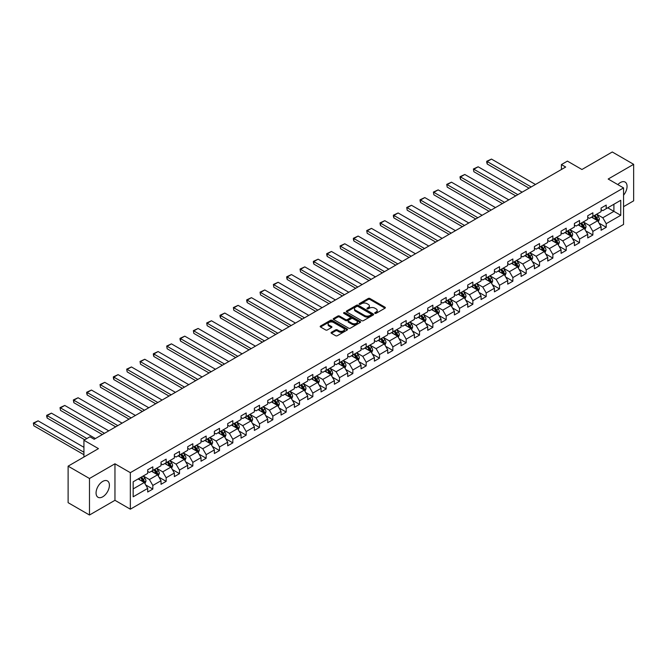 <?xml version="1.0" encoding="UTF-8"?>
<svg xmlns="http://www.w3.org/2000/svg" width="667" height="667" viewBox="0 0 667 667"><rect width="100%" height="100%" fill="white"/><g stroke="black" fill="none" stroke-linecap="round" stroke-linejoin="round"><path stroke-width="1" d="M374.929 313.332A0.834 0.484 0 0 0 376.105 313.332L385.017 308.179A1.184 0.684 0 0 0 385.359 307.695A1.184 0.684 0 0 0 385.017 307.212L369.91 298.491A1.184 0.684 0 0 0 368.234 298.491L359.321 303.643A0.834 0.484 0 0 0 360.497 304.319L361.647 303.652A3.794 2.193 0 0 1 367.017 303.652L368.276 304.377A3.794 2.193 0 0 1 369.393 305.928A3.794 2.193 0 0 1 368.276 307.479L367.125 308.146A0.834 0.484 0 0 0 368.301 308.821L369.451 308.162A3.794 2.193 0 0 1 374.821 308.162L376.08 308.888A3.794 2.193 0 0 1 377.188 310.438A3.794 2.193 0 0 1 376.08 311.989L374.929 312.648A0.834 0.484 0 0 0 374.929 313.332L374.929 312.648M102.735 496.807A9.43 5.444 120 0 0 108.896 488.494A9.43 5.444 120 0 0 107.445 480.94A9.43 5.444 120 0 0 102.735 481.407A9.43 5.444 120 0 0 96.573 489.711A9.43 5.444 120 0 0 98.016 497.274A9.43 5.444 120 0 0 102.735 496.807M623.562 195.181A9.43 5.444 120 0 0 625.112 182.066A9.43 5.444 120 0 0 620.402 182.533A9.43 5.444 120 0 0 617.834 184.609M331.399 332.308A1.184 0.684 0 0 0 331.057 332.791A1.184 0.684 0 0 0 331.399 333.275L335.634 335.718A1.184 0.684 0 0 0 337.319 335.718L347.215 330.007A1.184 0.684 0 0 0 347.565 329.523A1.184 0.684 0 0 0 347.215 329.039L332.116 320.318A1.184 0.684 0 0 0 330.44 320.318L320.535 326.03A1.184 0.684 0 0 0 320.185 326.522A1.184 0.684 0 0 0 320.535 327.005L325.654 329.957A1.184 0.684 0 0 0 327.33 329.957L331.566 327.514A1.184 0.684 0 0 0 331.916 327.03A1.184 0.684 0 0 0 331.566 326.538L329.031 325.079A3.177 1.834 0 0 1 328.097 323.778A3.177 1.834 0 0 1 330.057 322.086A3.177 1.834 0 0 1 333.517 322.486L343.463 328.222A3.177 1.834 0 0 1 344.389 329.523A3.177 1.834 0 0 1 342.429 331.216A3.177 1.834 0 0 1 338.969 330.815L337.319 329.857A1.184 0.684 0 0 0 335.634 329.857L331.399 332.308L331.399 333.275L335.634 330.849L335.634 329.857M623.562 206.67L633.65 200.842L633.65 164.324L612.281 151.984L581.932 169.501L567.4 161.114L561.422 164.574L565.691 167.033L94.189 439.261L89.912 436.793L83.925 440.245L83.925 457.028M89.486 478.497L89.486 515.016L114.957 500.308L114.957 463.79L89.486 478.497L68.117 466.158L98.458 448.633L83.925 440.245M114.957 463.79L130.34 472.67L623.562 187.911L623.562 224.437L130.34 509.188L130.34 472.67M633.65 164.324L608.179 179.031L623.562 187.911M361.731 320.66A1.184 0.684 0 0 0 363.407 320.66L373.312 314.941A1.184 0.684 0 0 0 373.662 314.457A1.184 0.684 0 0 0 373.312 313.974L358.212 305.253A1.184 0.684 0 0 0 356.528 305.253L346.632 310.964A1.184 0.684 0 0 0 346.281 311.456A1.184 0.684 0 0 0 346.632 311.939L361.731 320.66M344.064 313.507A0.834 0.484 0 0 1 344.906 313.623L344.906 312.64L360.263 321.502A1.184 0.684 0 0 1 360.614 321.986A1.184 0.684 0 0 1 360.263 322.469L350.367 328.189A1.184 0.684 0 0 1 348.683 328.189L333.583 319.468L333.583 318.501A1.184 0.684 0 0 0 333.233 318.984A1.184 0.684 0 0 0 333.583 319.468M333.583 318.501L337.819 316.058A1.184 0.684 0 0 1 339.495 316.058L345.623 319.593A1.184 0.684 0 0 0 347.299 319.593L350.108 317.967A1.184 0.684 0 0 0 350.458 317.484A1.184 0.684 0 0 0 350.108 317L343.738 313.315A0.834 0.484 0 0 1 344.906 312.64M89.486 515.016L68.117 502.676L68.117 466.158M145.689 484.934L152.826 489.053L152.826 485.451L161.03 480.715L161.03 484.317L166.158 481.357L166.158 477.755L174.362 473.02L174.362 476.622L179.498 473.662L179.498 470.052L187.702 465.316L187.702 468.918L192.83 465.958L192.83 462.356L201.034 457.62L201.034 461.222L206.161 458.262L206.161 454.661L214.374 449.917L214.374 453.527L219.501 450.558L219.501 446.957L227.705 442.221L227.705 445.823L232.833 442.863L232.833 439.261L241.037 434.525L241.037 438.127L246.173 435.167L246.173 431.557L254.377 426.822L254.377 430.423L259.505 427.464L259.505 423.862L267.709 419.126L267.709 422.728L272.836 419.768L272.836 416.166L281.049 411.422L281.049 415.032L286.176 412.064L286.176 408.462L294.38 403.727L294.38 407.329L299.508 404.369L299.508 400.767L307.712 396.031L307.712 399.633L312.84 396.673L312.84 393.063L321.052 388.327L321.052 391.929L326.18 388.969L326.18 385.368L334.384 380.632L334.384 384.234L339.511 381.274L339.511 377.672L347.715 372.928L347.715 376.538L352.851 373.57L352.851 369.968L361.055 365.233L361.055 368.834L366.183 365.875L366.183 362.273L374.387 357.537L374.387 361.139L379.515 358.179L379.515 354.577L387.727 349.833L387.727 353.435L392.855 350.475L392.855 346.873L401.059 342.138L401.059 345.739L406.186 342.78L406.186 339.178L414.39 334.434L414.39 338.044L419.526 335.076L419.526 331.474L427.73 326.738L427.73 330.34L432.858 327.38L432.858 323.778L441.062 319.043L441.062 322.645L446.19 319.685L446.19 316.083L454.402 311.339L454.402 314.941L459.53 311.981L459.53 308.379L467.734 303.643L467.734 307.245L472.861 304.285L472.861 300.684L481.065 295.94L481.065 299.55L486.193 296.582L486.193 292.98L494.405 288.244L494.405 291.846L499.533 288.886L499.533 285.284L507.737 280.549L507.737 284.15L512.865 281.191L512.865 277.589L521.077 272.845L521.077 276.446L526.205 273.487L526.205 269.885L534.409 265.149L534.409 268.751L539.536 265.791L539.536 262.189L547.74 257.454L547.74 261.055L552.868 258.087L552.868 254.486L561.08 249.75L561.08 253.352L566.208 250.392L566.208 246.79L574.412 242.054L574.412 245.656L579.54 242.696L579.54 239.094L587.744 234.35L587.744 237.952L592.88 234.992L592.88 231.391L601.084 226.655L601.084 230.257L606.211 227.297L606.211 223.695L620.744 215.308L620.744 200.3L613.907 204.252L613.907 211.356L620.744 215.308M152.826 489.053L147.699 492.021L147.699 488.411L133.167 496.807L133.167 481.799L147.699 473.412L147.699 469.81L152.826 466.85L152.826 470.452L161.03 465.716L161.03 462.106L166.158 459.146L166.158 462.748L174.362 458.012L174.362 454.41L179.498 451.451L179.498 455.052L187.702 450.317L187.702 446.715L192.83 443.747L192.83 447.357L201.034 442.613L201.034 439.011L206.161 436.051L206.161 439.653L214.374 434.917L214.374 431.316L219.501 428.356L219.501 431.958L227.705 427.222L227.705 423.612L232.833 420.652L232.833 424.254L241.037 419.518L241.037 415.916L246.173 412.956L246.173 416.558L254.377 411.822L254.377 408.221L259.505 405.261L259.505 408.863L267.709 404.119L267.709 400.517L272.836 397.557L272.836 401.159L281.049 396.423L281.049 392.821L286.176 389.862L286.176 393.463L294.38 388.728L294.38 385.117L299.508 382.158L299.508 385.759L307.712 381.024L307.712 377.422L312.84 374.462L312.84 378.064L321.052 373.328L321.052 369.726L326.18 366.767L326.18 370.368L334.384 365.624L334.384 362.023L339.511 359.063L339.511 362.665L347.715 357.929L347.715 354.327L352.851 351.367L352.851 354.969L361.055 350.233L361.055 346.623L366.183 343.663L366.183 347.265L374.387 342.53L374.387 338.928L379.515 335.968L379.515 339.57L387.727 334.834L387.727 331.232L392.855 328.272L392.855 331.874L401.059 327.13L401.059 323.528L406.186 320.569L406.186 324.17L414.39 319.435L414.39 315.833L419.526 312.873L419.526 316.475L427.73 311.739L427.73 308.137L432.858 305.169L432.858 308.771L441.062 304.035L441.062 300.433L446.19 297.474L446.19 301.075L454.402 296.34L454.402 292.738L459.53 289.778L459.53 293.38L467.734 288.636L467.734 285.034L472.861 282.074L472.861 285.676L481.065 280.94L481.065 277.339L486.193 274.379L486.193 277.981L494.405 273.245L494.405 269.643L499.533 266.675L499.533 270.277L507.737 265.541L507.737 261.939L512.865 258.979L512.865 262.581L521.077 257.846L521.077 254.244L526.205 251.284L526.205 254.886L534.409 250.142L534.409 246.54L539.536 243.58L539.536 247.182L547.74 242.446L547.74 238.844L552.868 235.885L552.868 239.486L561.08 234.751L561.08 231.149L566.208 228.181L566.208 231.791L574.412 227.047L574.412 223.445L579.54 220.485L579.54 224.087L587.744 219.351L587.744 215.749L592.88 212.79L592.88 216.391L601.084 211.647L601.084 208.046L606.211 205.086L606.211 208.688L620.744 200.3M151.459 471.244L157.612 474.796L149.408 479.531L143.255 475.98M147.699 471.436L149.408 472.428L152.826 470.452M149.408 479.531L152.826 485.451M157.612 474.796L161.03 480.715M164.791 463.54L170.944 467.092L162.74 471.836L156.587 468.276M161.03 463.74L162.74 464.724L166.158 462.748M162.74 471.836L166.158 477.755M170.944 467.092L174.362 473.02M178.131 455.844L184.284 459.396L176.08 464.132L169.918 460.58M174.362 456.036L176.08 457.028L179.498 455.052M176.08 464.132L179.498 470.052M184.284 459.396L187.702 465.316M191.462 448.141L197.615 451.701L189.411 456.436L183.258 452.885M187.702 448.341L189.411 449.325L192.83 447.357M189.411 456.436L192.83 462.356M197.615 451.701L201.034 457.62M204.794 440.445L210.955 443.997L202.743 448.733L196.59 445.181M201.034 440.645L202.743 441.629L206.161 439.653M202.743 448.733L206.161 454.661M210.955 443.997L214.374 449.917M218.134 432.75L224.287 436.301L216.083 441.037L209.93 437.485M214.374 432.941L216.083 433.934L219.501 431.958M216.083 441.037L219.501 446.957M224.287 436.301L227.705 442.221M231.466 425.046L237.619 428.598L229.415 433.342L223.262 429.781M227.705 425.246L229.415 426.23L232.833 424.254M229.415 433.342L232.833 439.261M237.619 428.598L241.037 434.525M244.806 417.35L250.959 420.902L242.746 425.638L236.593 422.086M241.037 417.542L242.746 418.534L246.173 416.558M242.746 425.638L246.173 431.557M250.959 420.902L254.377 426.822M258.137 409.646L264.29 413.207L256.086 417.942L249.933 414.39M254.377 409.846L256.086 410.83L259.505 408.863M256.086 417.942L259.505 423.862M264.29 413.207L267.709 419.126M271.469 401.951L277.622 405.503L269.418 410.238L263.265 406.687M267.709 402.151L269.418 403.135L272.836 401.159M269.418 410.238L272.836 416.166M277.622 405.503L281.049 411.422M284.809 394.255L290.962 397.807L282.758 402.543L276.597 398.991M281.049 394.447L282.758 395.439L286.176 393.463M282.758 402.543L286.176 408.462M290.962 397.807L294.38 403.727M298.141 386.552L304.294 390.103L296.09 394.847L289.937 391.287M294.38 386.752L296.09 387.735L299.508 385.759M296.09 394.847L299.508 400.767M304.294 390.103L307.712 396.031M311.472 378.856L317.634 382.408L309.421 387.143L303.268 383.592M307.712 379.048L309.421 380.04L312.84 378.064M309.421 387.143L312.84 393.063M317.634 382.408L321.052 388.327M324.812 371.152L330.965 374.712L322.761 379.448L316.608 375.896M321.052 371.352L322.761 372.336L326.18 370.368M322.761 379.448L326.18 385.368M330.965 374.712L334.384 380.632M338.144 363.457L344.297 367.008L336.093 371.744L329.94 368.192M334.384 363.657L336.093 364.641L339.511 362.665M336.093 371.744L339.511 377.672M344.297 367.008L347.715 372.928M351.484 355.761L357.637 359.313L349.433 364.049L343.272 360.497M347.715 355.953L349.433 356.945L352.851 354.969M349.433 364.049L352.851 369.968M357.637 359.313L361.055 365.233M364.816 348.057L370.969 351.609L362.765 356.353L356.612 352.793M361.055 348.257L362.765 349.241L366.183 347.265M362.765 356.353L366.183 362.273M370.969 351.609L374.387 357.537M378.147 340.362L384.309 343.914L376.096 348.649L369.943 345.097M374.387 340.554L376.096 341.546L379.515 339.57M376.096 348.649L379.515 354.577M384.309 343.914L387.727 349.833M391.487 332.658L397.64 336.218L389.436 340.954L383.283 337.402M387.727 332.858L389.436 333.842L392.855 331.874M389.436 340.954L392.855 346.873M397.64 336.218L401.059 342.138M404.819 324.962L410.972 328.514L402.768 333.25L396.615 329.698M401.059 325.163L402.768 326.146L406.186 324.17M402.768 333.25L406.186 339.178M410.972 328.514L414.39 334.434M418.159 317.267L424.312 320.819L416.1 325.554L409.947 322.003M414.39 317.459L416.1 318.451L419.526 316.475M416.1 325.554L419.526 331.474M424.312 320.819L427.73 326.738M431.491 309.563L437.644 313.115L429.44 317.859L423.287 314.299M427.73 309.763L429.44 310.747L432.858 308.771M429.44 317.859L432.858 323.778M437.644 313.115L441.062 319.043M444.822 301.868L450.975 305.419L442.771 310.155L436.618 306.603M441.062 302.059L442.771 303.051L446.19 301.075M442.771 310.155L446.19 316.083M450.975 305.419L454.402 311.339M458.162 294.164L464.315 297.724L456.111 302.459L449.95 298.908M454.402 294.364L456.111 295.348L459.53 293.38M456.111 302.459L459.53 308.379M464.315 297.724L467.734 303.643M471.494 286.468L477.647 290.02L469.443 294.756L463.29 291.204M467.734 286.668L469.443 287.652L472.861 285.676M469.443 294.756L472.861 300.684M477.647 290.02L481.065 295.94M484.826 278.773L490.987 282.324L482.775 287.06L476.622 283.508M481.065 278.964L482.775 279.957L486.193 277.981M482.775 287.06L486.193 292.98M490.987 282.324L494.405 288.244M498.166 271.069L504.319 274.621L496.115 279.365L489.962 275.805M494.405 271.269L496.115 272.253L499.533 270.277M496.115 279.365L499.533 285.284M504.319 274.621L507.737 280.549M511.497 263.373L517.65 266.925L509.446 271.661L503.293 268.109M507.737 263.565L509.446 264.557L512.865 262.581M509.446 271.661L512.865 277.589M517.65 266.925L521.077 272.845M524.837 255.669L530.99 259.23L522.786 263.965L516.625 260.413M521.077 255.87L522.786 256.853L526.205 254.886M522.786 263.965L526.205 269.885M530.99 259.23L534.409 265.149M538.169 247.974L544.322 251.526L536.118 256.261L529.965 252.71M534.409 248.174L536.118 249.158L539.536 247.182M536.118 256.261L539.536 262.189M544.322 251.526L547.74 257.454M551.501 240.278L557.662 243.83L549.45 248.566L543.297 245.014M547.74 240.47L549.45 241.462L552.868 239.486M549.45 248.566L552.868 254.486M557.662 243.83L561.08 249.75M564.841 232.575L570.994 236.126L562.79 240.87L556.637 237.31M561.08 232.775L562.79 233.758L566.208 231.791M562.79 240.87L566.208 246.79M570.994 236.126L574.412 242.054M578.172 224.879L584.325 228.431L576.121 233.167L569.968 229.615M574.412 225.071L576.121 226.063L579.54 224.087M576.121 233.167L579.54 239.094M584.325 228.431L587.744 234.35M591.512 217.175L597.665 220.735L589.453 225.471L583.3 221.919M587.744 217.375L589.453 218.359L592.88 216.391M589.453 225.471L592.88 231.391M597.665 220.735L601.084 226.655M607.745 207.804L613.907 211.356L602.793 217.767L596.64 214.215M601.084 209.68L602.793 210.664L606.211 208.688M602.793 217.767L606.211 223.695M114.957 500.308L130.34 509.188M561.422 164.574L561.422 169.501M133.167 488.911L144.28 482.491L138.119 478.939M144.28 482.491L147.699 488.411M599.074 223.178L606.211 227.297M585.743 230.874L592.88 234.992M572.403 238.569L579.54 242.696M559.071 246.273L566.208 250.392M545.731 253.969L552.868 258.087M532.399 261.672L539.536 265.791M519.068 269.368L526.205 273.487M505.728 277.063L512.865 281.191M492.396 284.767L499.533 288.886M479.056 292.463L486.193 296.582M465.724 300.167L472.861 304.285M452.393 307.862L459.53 311.981M439.053 315.558L446.19 319.685M425.721 323.262L432.858 327.38M412.381 330.957L419.526 335.076M399.049 338.661L406.186 342.78M385.718 346.356L392.855 350.475M372.378 354.052L379.515 358.179M359.046 361.756L366.183 365.875M345.714 369.451L352.851 373.57M332.374 377.155L339.511 381.274M319.043 384.851L326.18 388.969M305.703 392.546L312.84 396.673M292.371 400.25L299.508 404.369M279.039 407.946L286.176 412.064M265.699 415.649L272.836 419.768M252.368 423.345L259.505 427.464M239.028 431.04L246.173 435.167M225.696 438.744L232.833 442.863M212.364 446.44L219.501 450.558M199.024 454.144L206.161 458.262M185.693 461.839L192.83 465.958M172.361 469.535L179.498 473.662M159.021 477.238L166.158 481.357M375.254 313.448L376.08 312.973A3.794 2.193 0 0 0 377.188 311.422L377.188 310.438M369.393 305.928L369.393 306.92A3.794 2.193 0 0 1 368.276 308.471L367.459 308.938M385.001 308.187L369.91 299.483A1.184 0.684 0 0 0 368.234 299.483L359.655 304.435M373.312 313.974L373.312 314.941L358.212 306.236A1.184 0.684 0 0 0 356.528 306.236L346.648 311.948L346.632 310.964M371.211 314.791A0.834 0.484 0 0 0 371.211 314.115L357.954 306.461A0.834 0.484 0 0 0 356.778 306.461L355.569 307.162A3.794 2.193 0 0 0 354.452 308.713A3.794 2.193 0 0 0 355.569 310.263L364.624 315.499A3.794 2.193 0 0 0 369.993 315.499L371.211 314.791L371.211 315.783A0.834 0.484 0 0 0 371.461 315.441L371.461 314.457M354.452 308.713L354.452 309.705A3.794 2.193 0 0 0 355.569 311.256L355.569 310.263M371.211 315.783L369.993 316.483A3.794 2.193 0 0 1 364.624 316.483L355.569 311.256M333.6 319.476L337.819 317.042L337.819 316.058M350.458 317.484L350.458 318.467A1.184 0.684 0 0 1 350.108 318.951L347.299 320.577A1.184 0.684 0 0 1 345.623 320.577L339.495 317.042A1.184 0.684 0 0 0 337.819 317.042M344.906 313.623L360.247 322.478M351.976 323.262A3.177 1.834 0 0 0 355.436 323.653A3.177 1.834 0 0 0 357.395 321.961A3.177 1.834 0 0 0 356.47 320.669L352.968 318.643A1.184 0.684 0 0 0 351.284 318.643L348.474 320.268A1.184 0.684 0 0 0 348.124 320.752A1.184 0.684 0 0 0 348.474 321.236L351.976 323.262L351.976 324.245A3.177 1.834 0 0 0 355.436 324.646A3.177 1.834 0 0 0 357.395 322.953L357.395 321.961M348.124 320.752L348.124 321.744A1.184 0.684 0 0 0 348.474 322.228L348.474 321.236M351.976 324.245L348.474 322.228M344.389 329.523L344.389 330.507A3.177 1.834 0 0 1 342.429 332.199A3.177 1.834 0 0 1 338.969 331.807L337.319 330.849A1.184 0.684 0 0 0 335.634 330.849M328.097 323.778L328.097 324.771A3.177 1.834 0 0 0 329.031 326.063L329.031 325.079M331.549 327.522L329.031 326.063M347.215 329.039L347.215 330.007L332.116 321.302A1.184 0.684 0 0 0 330.44 321.302L320.552 327.013L320.535 326.03M598.341 221.903L599.358 219.343A3.202 1.851 -120 0 0 598.332 216.608L596.565 214.257M531.199 186.952L487.202 161.547L491.479 159.079L535.476 184.484M593.497 218.326L592.296 216.725M487.202 164.015L486.735 162.264L486.735 161.281L487.202 161.547L487.202 164.015L529.064 188.186M593.922 215.791L595.681 218.142A3.202 1.851 60 0 1 596.598 220.068L597.624 219.476A3.202 1.851 -120 0 0 596.707 217.55L594.947 215.191M594.139 215.658L596.098 218.267A1.634 0.942 60 0 1 596.398 218.768L597.624 219.476M486.735 161.281L491.479 159.079M585.001 229.598L586.018 227.038A3.202 1.851 -120 0 0 585.001 224.312L583.233 221.953M517.867 194.647L473.87 169.251L478.147 166.783L522.144 192.179M580.157 226.021L578.956 224.42M473.87 171.719L473.403 168.976L473.87 171.719L515.733 195.881M580.582 223.487L582.349 225.838A3.202 1.851 60 0 1 583.266 227.764L584.292 227.172A3.202 1.851 -120 0 0 583.375 225.246L581.607 222.895M580.807 223.353L582.766 225.971A1.634 0.942 60 0 1 583.058 226.463L584.292 227.172M473.403 168.976L478.147 166.783M571.669 237.302L572.686 234.734A3.202 1.851 -120 0 0 571.661 232.008L569.901 229.656M504.535 202.351L460.538 176.947L464.807 174.479L508.804 199.883M566.825 233.725L565.624 232.124M460.538 179.415L460.063 177.664L460.063 176.68L460.538 176.947L460.538 179.415L502.393 203.585M567.25 231.182L569.009 233.542A3.202 1.851 60 0 1 569.926 235.468L570.952 234.876A3.202 1.851 -120 0 0 570.035 232.95L568.276 230.59M567.475 231.057L569.426 233.667A1.634 0.942 60 0 1 569.726 234.167L570.952 234.876M460.063 176.68L464.807 174.479M558.337 244.997L559.355 242.438A3.202 1.851 -120 0 0 558.329 239.711L556.561 237.352M491.195 210.047L447.198 184.651L451.476 182.183L495.473 207.579M553.485 241.421L552.293 239.82M447.198 187.11L446.732 184.375L447.198 187.11L489.061 211.281M553.91 238.886L555.678 241.237A3.202 1.851 60 0 1 556.595 243.163L557.62 242.571A3.202 1.851 -120 0 0 556.703 240.645L554.936 238.294M554.135 238.753L556.095 241.371A1.634 0.942 60 0 1 556.395 241.863L557.62 242.571M446.732 184.375L451.476 182.183M544.997 252.693L546.015 250.133A3.202 1.851 -120 0 0 544.997 247.407L543.23 245.056M477.864 217.742L433.867 192.346L438.144 189.878L482.133 215.283M540.153 249.116L538.953 247.524M433.867 194.814L433.4 192.071L433.867 194.814L475.729 218.976M540.578 246.582L542.346 248.941A3.202 1.851 60 0 1 543.263 250.867L544.289 250.275A3.202 1.851 -120 0 0 543.372 248.349L541.604 245.99M540.804 246.457L542.763 249.066A1.634 0.942 60 0 1 543.055 249.558L544.289 250.275M433.4 192.071L438.144 189.878M531.666 260.397L532.683 257.837A3.202 1.851 -120 0 0 531.657 255.102L529.898 252.751M464.524 225.446L420.535 200.042L424.804 197.574L468.801 222.978M526.822 256.82L525.621 255.219M420.535 202.51L420.06 200.759L420.06 199.775L420.535 200.042L420.535 202.51L462.389 226.68M527.247 254.277L529.006 256.637A3.202 1.851 60 0 1 529.923 258.563L530.949 257.971A3.202 1.851 -120 0 0 530.032 256.045L528.272 253.685M527.464 254.152L529.423 256.762A1.634 0.942 60 0 1 529.723 257.262L530.949 257.971M420.06 199.775L424.804 197.574M518.326 268.092L519.343 265.533A3.202 1.851 -120 0 0 518.326 262.806L516.558 260.447M451.192 233.142L407.195 207.745L411.472 205.278L455.469 230.674M513.482 264.516L512.289 262.915M407.195 210.213L406.728 207.47L407.195 210.213L449.058 234.375M513.907 261.981L515.674 264.332A3.202 1.851 60 0 1 516.591 266.258L517.617 265.666A3.202 1.851 -120 0 0 516.7 263.74L514.932 261.389M514.132 261.848L516.091 264.465A1.634 0.942 60 0 1 516.383 264.957L517.617 265.666M406.728 207.47L411.472 205.278M504.994 275.796L506.011 273.228A3.202 1.851 -120 0 0 504.986 270.502L503.226 268.151M437.86 240.845L393.863 215.441L398.132 212.973L442.129 238.377M500.15 272.219L498.949 270.619M393.863 217.909L393.388 216.158L393.388 215.174L393.863 215.441L393.863 217.909L435.718 242.079M500.575 269.676L502.343 272.036A3.202 1.851 60 0 1 503.26 273.962L504.285 273.37A3.202 1.851 -120 0 0 503.368 271.444L501.601 269.084M500.8 269.551L502.751 272.161A1.634 0.942 60 0 1 503.051 272.661L504.285 273.37M393.388 215.174L398.132 212.973M491.662 283.492L492.68 280.932A3.202 1.851 -120 0 0 491.654 278.206L489.886 275.846M424.52 248.541L380.523 223.137L384.801 220.677L428.798 246.073M486.81 279.915L485.618 278.314M380.523 225.604L380.057 223.854L380.057 222.87L380.523 223.137L380.523 225.604L422.386 249.775M487.243 277.38L489.003 279.731A3.202 1.851 60 0 1 489.92 281.657L490.945 281.065A3.202 1.851 -120 0 0 490.028 279.139L488.269 276.788M487.46 277.247L489.42 279.865A1.634 0.942 60 0 1 489.72 280.357L490.945 281.065M380.057 222.87L384.801 220.677M478.322 291.187L479.34 288.628A3.202 1.851 -120 0 0 478.322 285.901L476.555 283.55M411.189 256.236L367.192 230.84L371.469 228.372L415.466 253.777M473.478 287.61L472.278 286.018M367.192 233.308L366.725 230.565L367.192 233.308L409.054 257.47M473.903 285.076L475.671 287.435A3.202 1.851 60 0 1 476.588 289.361L477.614 288.769A3.202 1.851 -120 0 0 476.697 286.843L474.929 284.484M474.129 284.951L476.088 287.56A1.634 0.942 60 0 1 476.38 288.052L477.614 288.769M366.725 230.565L371.469 228.372M464.991 298.891L466.008 296.331A3.202 1.851 -120 0 0 464.982 293.597L463.223 291.246M397.857 263.94L353.86 238.536L358.129 236.068L402.126 261.472M460.147 295.314L458.946 293.713M353.86 241.004L353.385 239.253L353.385 238.269L353.86 238.536L353.86 241.004L395.714 265.174M460.572 292.771L462.331 295.131A3.202 1.851 60 0 1 463.248 297.057L464.274 296.465A3.202 1.851 -120 0 0 463.357 294.539L461.597 292.179M460.797 292.646L462.748 295.256A1.634 0.942 60 0 1 463.048 295.756L464.274 296.465M353.385 238.269L358.129 236.068M451.651 306.587L452.668 304.027A3.202 1.851 -120 0 0 451.651 301.301L449.883 298.941M384.517 271.636L340.52 246.24L344.797 243.772L388.794 269.168M446.807 303.01L445.614 301.409M340.52 248.708L340.053 245.965L340.52 248.708L382.383 272.87M447.232 300.475L448.999 302.826A3.202 1.851 60 0 1 449.917 304.752L450.942 304.16A3.202 1.851 -120 0 0 450.025 302.234L448.257 299.883M447.457 300.342L449.416 302.96A1.634 0.942 60 0 1 449.708 303.452L450.942 304.16M340.053 245.965L344.797 243.772M438.319 314.29L439.336 311.722A3.202 1.851 -120 0 0 438.311 308.996L436.552 306.645M371.185 279.34L327.189 253.935L331.457 251.467L375.454 276.872M433.475 310.714L432.274 309.113M327.189 256.403L326.713 254.652L326.713 253.668L327.189 253.935L327.189 256.403L369.043 280.574M433.9 308.171L435.668 310.53A3.202 1.851 60 0 1 436.585 312.456L437.61 311.864A3.202 1.851 -120 0 0 436.693 309.938L434.926 307.579M434.125 308.046L436.085 310.655A1.634 0.942 60 0 1 436.376 311.155L437.61 311.864M326.713 253.668L331.457 251.467M424.987 321.986L426.005 319.426A3.202 1.851 -120 0 0 424.979 316.7L423.212 314.34M357.845 287.035L313.849 261.631L318.126 259.171L362.123 284.567M420.143 318.409L418.943 316.808M313.849 264.099L313.382 262.348L313.382 261.364L313.849 261.631L313.849 264.099L355.711 288.269M420.569 315.875L422.328 318.226A3.202 1.851 60 0 1 423.245 320.152L424.27 319.56A3.202 1.851 -120 0 0 423.353 317.634L421.594 315.283M420.785 315.741L422.745 318.359A1.634 0.942 60 0 1 423.045 318.851L424.27 319.56M313.382 261.364L318.126 259.171M411.647 329.681L412.665 327.122A3.202 1.851 -120 0 0 411.647 324.395L409.88 322.044M344.514 294.731L300.517 269.335L304.794 266.867L348.791 292.263M406.803 326.105L405.603 324.512M300.517 271.803L300.05 269.059L300.517 271.803L342.379 295.965M407.229 323.57L408.996 325.93A3.202 1.851 60 0 1 409.913 327.856L410.939 327.264A3.202 1.851 -120 0 0 410.022 325.338L408.254 322.978M407.454 323.445L409.413 326.055A1.634 0.942 60 0 1 409.705 326.547L410.939 327.264M300.05 269.059L304.794 266.867M398.316 337.385L399.333 334.826A3.202 1.851 -120 0 0 398.307 332.091L396.548 329.74M331.182 302.434L287.185 277.03L291.454 274.562L335.451 299.967M393.472 333.808L392.271 332.208M287.185 279.498L286.71 277.747L286.71 276.763L287.185 277.03L287.185 279.498L329.039 303.668M393.897 331.266L395.656 333.625A3.202 1.851 60 0 1 396.573 335.551L397.599 334.959A3.202 1.851 -120 0 0 396.682 333.033L394.922 330.674M394.122 331.14L396.073 333.75A1.634 0.942 60 0 1 396.373 334.25L397.599 334.959M286.71 276.763L291.454 274.562M384.984 345.081L386.001 342.521A3.202 1.851 -120 0 0 384.976 339.795L383.208 337.435M317.842 310.13L273.845 284.734L278.122 282.266L322.119 307.662M380.132 341.504L378.939 339.903M273.845 287.202L273.378 284.459L273.845 287.202L315.708 311.364M380.557 338.969L382.324 341.321A3.202 1.851 60 0 1 383.242 343.247L384.267 342.655A3.202 1.851 -120 0 0 383.35 340.729L381.582 338.377M380.782 338.836L382.741 341.454A1.634 0.942 60 0 1 383.041 341.946L384.267 342.655M273.378 284.459L278.122 282.266M371.644 352.785L372.661 350.217A3.202 1.851 -120 0 0 371.644 347.49L369.877 345.139M304.511 317.834L260.514 292.429L264.791 289.962L308.779 315.366M366.8 349.208L365.599 347.607M260.514 294.897L260.047 292.154L260.514 294.897L302.376 319.068M367.225 346.665L368.993 349.024A3.202 1.851 60 0 1 369.91 350.95L370.935 350.358A3.202 1.851 -120 0 0 370.018 348.432L368.251 346.073M367.45 346.54L369.41 349.149A1.634 0.942 60 0 1 369.701 349.65L370.935 350.358M260.047 292.154L264.791 289.962M358.312 360.48L359.33 357.921A3.202 1.851 -120 0 0 358.304 355.194L356.545 352.835M291.171 325.529L247.182 300.125L251.451 297.657L295.448 323.061M353.468 356.903L352.268 355.303M247.182 302.593L246.707 300.842L246.707 299.858L247.182 300.125L247.182 302.593L289.036 326.763M353.894 354.369L355.653 356.72A3.202 1.851 60 0 1 356.57 358.646L357.595 358.054A3.202 1.851 -120 0 0 356.678 356.128L354.919 353.777M354.11 354.235L356.07 356.853A1.634 0.942 60 0 1 356.37 357.345L357.595 358.054M246.707 299.858L251.451 297.657M344.972 368.176L345.99 365.616A3.202 1.851 -120 0 0 344.972 362.89L343.205 360.539M277.839 333.225L233.842 307.829L238.119 305.361L282.116 330.757M340.128 364.599L338.936 363.006M233.842 310.297L233.375 307.554L233.842 310.297L275.704 334.459M340.554 362.064L342.321 364.424A3.202 1.851 60 0 1 343.238 366.35L344.264 365.758A3.202 1.851 -120 0 0 343.347 363.823L341.579 361.472M340.779 361.939L342.738 364.549A1.634 0.942 60 0 1 343.03 365.041L344.264 365.758M233.375 307.554L238.119 305.361M331.641 375.88L332.658 373.32A3.202 1.851 -120 0 0 331.632 370.585L329.873 368.234M264.507 340.929L220.51 315.524L224.779 313.056L268.776 338.461M326.797 372.303L325.596 370.702M220.51 317.992L220.035 316.241L220.035 315.258L220.51 315.524L220.51 317.992L262.364 342.163M327.222 369.76L328.989 372.119A3.202 1.851 60 0 1 329.907 374.045L330.932 373.453A3.202 1.851 -120 0 0 330.015 371.527L328.247 369.168M327.447 369.635L329.398 372.244A1.634 0.942 60 0 1 329.698 372.745L330.932 373.453M220.035 315.258L224.779 313.056M318.309 383.575L319.326 381.015A3.202 1.851 -120 0 0 318.301 378.289L316.533 375.93M251.167 348.624L207.17 323.228L211.447 320.76L255.444 346.156M313.457 379.998L312.264 378.397M207.17 325.696L206.703 322.953L207.17 325.696L249.033 349.858M313.89 377.464L315.649 379.815A3.202 1.851 60 0 1 316.567 381.741L317.592 381.149A3.202 1.851 -120 0 0 316.675 379.223L314.916 376.872M314.107 377.33L316.066 379.948A1.634 0.942 60 0 1 316.366 380.44L317.592 381.149M206.703 322.953L211.447 320.76M304.969 391.279L305.986 388.711A3.202 1.851 -120 0 0 304.969 385.985L303.202 383.633M237.836 356.328L193.839 330.924L198.116 328.456L242.113 353.86M300.125 387.702L298.924 386.101M193.839 333.392L193.372 330.649L193.839 333.392L235.701 357.562M300.55 385.159L302.318 387.519A3.202 1.851 60 0 1 303.235 389.445L304.26 388.853A3.202 1.851 -120 0 0 303.343 386.927L301.576 384.567M300.775 385.034L302.735 387.644A1.634 0.942 60 0 1 303.026 388.144L304.26 388.853M193.372 330.649L198.116 328.456M291.637 398.974L292.655 396.415A3.202 1.851 -120 0 0 291.629 393.688L289.87 391.329M224.504 364.024L180.507 338.619L184.776 336.151L228.773 361.556M286.793 395.398L285.593 393.797M180.507 341.087L180.032 339.336L180.032 338.352L180.507 338.619L180.507 341.087L222.361 365.258M287.219 392.863L288.978 395.214A3.202 1.851 60 0 1 289.895 397.14L290.92 396.548A3.202 1.851 -120 0 0 290.003 394.622L288.244 392.271M287.444 392.73L289.395 395.348A1.634 0.942 60 0 1 289.695 395.839L290.92 396.548M180.032 338.352L184.776 336.151M278.297 406.67L279.315 404.11A3.202 1.851 -120 0 0 278.297 401.384L276.53 399.033M211.164 371.719L167.167 346.323L171.444 343.855L215.441 369.251M273.453 403.093L272.261 401.492M167.167 348.791L166.7 346.048L167.167 348.791L209.029 372.953M273.879 400.559L275.646 402.918A3.202 1.851 60 0 1 276.563 404.844L277.589 404.252A3.202 1.851 -120 0 0 276.672 402.318L274.904 399.967M274.104 400.433L276.063 403.043A1.634 0.942 60 0 1 276.355 403.535L277.589 404.252M166.7 346.048L171.444 343.855M264.966 414.374L265.983 411.814A3.202 1.851 -120 0 0 264.957 409.079L263.198 406.728M197.832 379.423L153.835 354.019L158.104 351.551L202.101 376.955M260.122 410.797L258.921 409.196M153.835 356.486L153.36 354.736L153.36 353.752L153.835 354.019L153.835 356.486L195.689 380.657M260.547 408.254L262.314 410.614A3.202 1.851 60 0 1 263.232 412.54L264.257 411.948A3.202 1.851 -120 0 0 263.34 410.022L261.572 407.662M260.772 408.129L262.731 410.739A1.634 0.942 60 0 1 263.023 411.239L264.257 411.948M153.36 353.752L158.104 351.551M251.634 422.069L252.651 419.51A3.202 1.851 -120 0 0 251.626 416.783L249.858 414.424M184.492 387.118L140.495 361.722L144.772 359.255L188.769 384.651M246.79 418.492L245.589 416.892M140.495 364.19L140.028 361.447L140.495 364.19L182.358 388.352M247.215 415.958L248.974 418.309A3.202 1.851 60 0 1 249.892 420.235L250.917 419.643A3.202 1.851 -120 0 0 250 417.717L248.241 415.366M247.432 415.824L249.391 418.442A1.634 0.942 60 0 1 249.691 418.934L250.917 419.643M140.028 361.447L144.772 359.255M238.294 429.773L239.311 427.205A3.202 1.851 -120 0 0 238.294 424.479L236.527 422.128M171.161 394.822L127.164 369.418L131.441 366.95L175.438 392.354M233.45 426.196L232.249 424.596M127.164 371.886L126.697 369.143L127.164 371.886L169.026 396.056M233.875 423.653L235.643 426.013A3.202 1.851 60 0 1 236.56 427.939L237.585 427.347A3.202 1.851 -120 0 0 236.668 425.421L234.901 423.061M234.1 423.528L236.06 426.138A1.634 0.942 60 0 1 236.351 426.638L237.585 427.347M126.697 369.143L131.441 366.95M224.962 437.469L225.98 434.909A3.202 1.851 -120 0 0 224.954 432.183L223.195 429.823M157.829 402.518L113.832 377.113L118.101 374.646L162.098 400.05M220.118 433.892L218.918 432.291M113.832 379.581L113.357 377.83L113.357 376.847L113.832 377.113L113.832 379.581L155.686 403.752M220.544 431.357L222.303 433.708A3.202 1.851 60 0 1 223.22 435.634L224.245 435.042A3.202 1.851 -120 0 0 223.328 433.116L221.569 430.765M220.769 431.224L222.72 433.842A1.634 0.942 60 0 1 223.02 434.334L224.245 435.042M113.357 376.847L118.101 374.646M211.631 445.164L212.648 442.605A3.202 1.851 -120 0 0 211.622 439.878L209.855 437.527M144.489 410.213L100.492 384.817L104.769 382.349L148.766 407.745M206.778 441.587L205.586 439.987M100.492 387.285L100.025 384.542L100.492 387.285L142.354 411.447M207.204 439.053L208.971 441.404A3.202 1.851 60 0 1 209.888 443.338L210.914 442.746A3.202 1.851 -120 0 0 209.997 440.812L208.229 438.461M207.429 438.928L209.388 441.537A1.634 0.942 60 0 1 209.688 442.029L210.914 442.746M100.025 384.542L104.769 382.349M198.291 452.868L199.308 450.308A3.202 1.851 -120 0 0 198.291 447.574L196.523 445.222M131.157 417.917L87.16 392.513L91.437 390.045L135.426 415.449M193.447 449.291L192.246 447.69M87.16 394.981L86.693 393.23L86.693 392.246L87.16 392.513L87.16 394.981L129.023 419.151M193.872 446.748L195.639 449.108A3.202 1.851 60 0 1 196.557 451.034L197.582 450.442A3.202 1.851 -120 0 0 196.665 448.516L194.897 446.156M194.097 446.623L196.056 449.233A1.634 0.942 60 0 1 196.348 449.733L197.582 450.442M86.693 392.246L91.437 390.045M184.959 460.563L185.976 458.004A3.202 1.851 -120 0 0 184.951 455.278L183.192 452.918M117.817 425.613L73.829 400.217L78.097 397.749L122.094 423.145M180.115 456.987L178.914 455.386M73.829 402.685L73.353 399.942L73.829 400.217L73.829 402.685L115.683 426.847M180.54 454.452L182.299 456.803A3.202 1.851 60 0 1 183.217 458.729L184.242 458.137A3.202 1.851 -120 0 0 183.325 456.211L181.566 453.86M180.757 454.319L182.716 456.937A1.634 0.942 60 0 1 183.016 457.429L184.242 458.137M73.353 399.942L78.097 397.749M171.619 468.267L172.636 465.699A3.202 1.851 -120 0 0 171.619 462.973L169.852 460.622M104.486 433.317L60.489 407.912L64.766 405.444L108.763 430.849M166.775 464.691L165.583 463.09M60.489 410.38L60.022 407.637L60.489 410.38L102.351 434.551M167.2 462.148L168.968 464.507A3.202 1.851 60 0 1 169.885 466.433L170.91 465.841A3.202 1.851 -120 0 0 169.993 463.915L168.226 461.556M167.425 462.023L169.385 464.632A1.634 0.942 60 0 1 169.676 465.132L170.91 465.841M60.022 407.637L64.766 405.444M158.287 475.963L159.305 473.403A3.202 1.851 -120 0 0 158.279 470.677L156.52 468.317M86.877 438.544L47.157 415.608L51.426 413.14L95.423 438.544M153.443 472.386L152.243 470.785M47.157 418.076L46.682 416.325L46.682 415.341L47.157 415.608L47.157 418.076L84.742 439.778M153.869 469.851L155.636 472.203A3.202 1.851 60 0 1 156.553 474.129L157.579 473.537A3.202 1.851 -120 0 0 156.662 471.611L154.894 469.26M154.094 469.718L156.045 472.336A1.634 0.942 60 0 1 156.345 472.828L157.579 473.537M46.682 415.341L51.426 413.14M144.956 483.658L145.973 481.099A3.202 1.851 -120 0 0 144.947 478.372L143.18 476.013M83.925 452.243L33.817 423.312L38.094 420.844L83.925 447.307M140.103 480.082L138.911 478.481M33.817 425.779L33.35 423.036L33.817 425.779L83.925 454.711M140.537 477.547L142.296 479.898A3.202 1.851 60 0 1 143.213 481.832L144.239 481.241A3.202 1.851 -120 0 0 143.322 479.306L141.562 476.955M140.754 477.422L142.713 480.032A1.634 0.942 60 0 1 143.013 480.523L144.239 481.241M33.35 423.036L38.094 420.844M376.08 312.973L376.08 311.989M367.125 308.821L367.125 308.146M368.276 308.471L368.276 307.479M359.321 304.319L359.321 303.643M368.234 299.483L368.234 298.491M369.91 299.483L369.91 298.491M385.017 308.179L385.017 307.212M356.528 306.236L356.528 305.253M358.212 306.236L358.212 305.253M364.624 316.483L364.624 315.499M369.993 316.483L369.993 315.499M339.495 317.042L339.495 316.058M345.623 320.577L345.623 319.593M347.299 320.577L347.299 319.593M350.108 318.951L350.108 317.967M360.263 322.469L360.263 321.502M337.319 330.849L337.319 329.857M338.969 331.807L338.969 330.815M331.566 327.514L331.566 326.538M330.44 321.302L330.44 320.318M332.116 321.302L332.116 320.318M597.349 220.552L599.333 219.401M596.707 217.55L598.332 216.608M594.43 218.868L595.681 218.142M584.009 228.247L586.001 227.097M583.375 225.246L585.001 224.312M581.099 226.563L582.349 225.838M570.677 235.951L572.661 234.801M570.035 232.95L571.661 232.008M567.759 234.267L569.009 233.542M557.345 243.647L559.33 242.496M556.703 240.645L558.329 239.711M554.427 241.963L555.678 241.237M544.005 251.342L545.998 250.2M543.372 248.349L544.997 247.407M541.087 249.658L542.346 248.941M530.674 259.046L532.658 257.896M530.032 256.045L531.657 255.102M527.755 257.362L529.006 256.637M517.334 266.742L519.326 265.591M516.7 263.74L518.326 262.806M514.424 265.057L515.674 264.332M504.002 274.437L505.986 273.295M503.368 271.444L504.986 270.502M501.084 272.761L502.343 272.036M490.67 282.141L492.655 280.99M490.028 279.139L491.654 278.206M487.752 280.457L489.003 279.731M477.33 289.837L479.323 288.694M476.697 286.843L478.322 285.901M474.412 288.152L475.671 287.435M463.999 297.54L465.983 296.39M463.357 294.539L464.982 293.597M461.08 295.856L462.331 295.131M450.667 305.236L452.651 304.085M450.025 302.234L451.651 301.301M447.749 303.552L448.999 302.826M437.327 312.931L439.32 311.789M436.693 309.938L438.311 308.996M434.409 311.256L435.668 310.53M423.995 320.635L425.98 319.485M423.353 317.634L424.979 316.7M421.077 318.951L422.328 318.226M410.655 328.331L412.648 327.189M410.022 325.338L411.647 324.395M407.745 326.647L408.996 325.93M397.324 336.035L399.308 334.884M396.682 333.033L398.307 332.091M394.405 334.35L395.656 333.625M383.992 343.73L385.976 342.58M383.35 340.729L384.976 339.795M381.074 342.046L382.324 341.321M370.652 351.426L372.645 350.283M370.018 348.432L371.644 347.49M367.734 349.741L368.993 349.024M357.32 359.129L359.305 357.979M356.678 356.128L358.304 355.194M354.402 357.445L355.653 356.72M343.98 366.825L345.973 365.683M343.347 363.823L344.972 362.89M341.07 365.141L342.321 364.424M330.649 374.529L332.633 373.378M330.015 371.527L331.632 370.585M327.73 372.845L328.989 372.119M317.317 382.224L319.301 381.074M316.675 379.223L318.301 378.289M314.399 380.54L315.649 379.815M303.977 389.92L305.97 388.778M303.343 386.927L304.969 385.985M301.059 388.236L302.318 387.519M290.645 397.624L292.63 396.473M290.003 394.622L291.629 393.688M287.727 395.94L288.978 395.214M277.314 405.319L279.298 404.177M276.672 402.318L278.297 401.384M274.395 403.635L275.646 402.918M263.974 413.023L265.966 411.873M263.34 410.022L264.957 409.079M261.055 411.339L262.314 410.614M250.642 420.719L252.626 419.568M250 417.717L251.626 416.783M247.724 419.034L248.974 418.309M237.302 428.414L239.295 427.272M236.668 425.421L238.294 424.479M234.392 426.73L235.643 426.013M223.97 436.118L225.955 434.967M223.328 433.116L224.954 432.183M221.052 434.434L222.303 433.708M210.639 443.813L212.623 442.671M209.997 440.812L211.622 439.878M207.72 442.129L208.971 441.404M197.299 451.517L199.291 450.367M196.665 448.516L198.291 447.574M194.38 449.833L195.639 449.108M183.967 459.213L185.951 458.062M183.325 456.211L184.951 455.278M181.049 457.529L182.299 456.803M170.627 466.908L172.62 465.766M169.993 463.915L171.619 462.973M167.717 465.224L168.968 464.507M157.295 474.612L159.28 473.462M156.662 471.611L158.279 470.677M154.377 472.928L155.636 472.203M143.964 482.308L145.948 481.165M143.322 479.306L144.947 478.372M141.045 480.624L142.296 479.898"/></g></svg>
